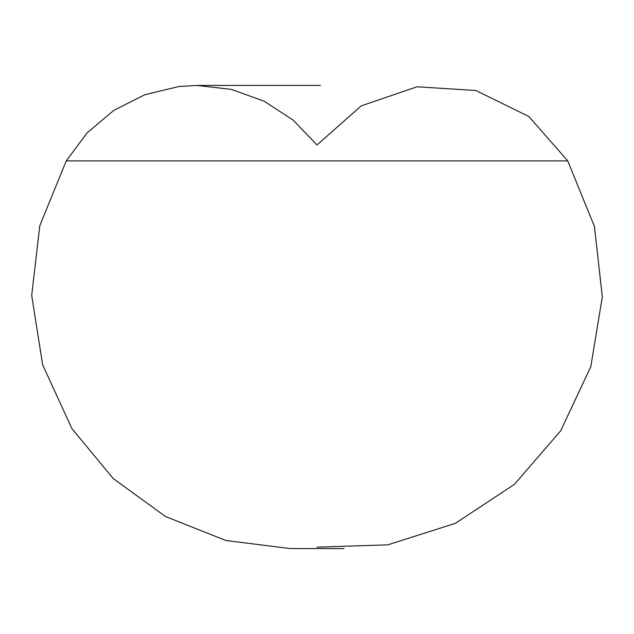 <?xml version="1.0" encoding="UTF-8"?>
<svg xmlns="http://www.w3.org/2000/svg" width="634" height="634" viewBox="0 0 634 634"><rect width="100%" height="100%" fill="white"/><g stroke="black" fill="none" stroke-linecap="round" stroke-linejoin="round"><path stroke-width="0.95" d="M320.511 85.424L196.944 85.424L231.355 89.394L263.95 101.115L293.011 119.953L317.016 144.932L361.229 105.878L417.037 86.763L475.912 90.504L528.843 116.529L567.755 160.87L66.277 160.87L39.768 225.815L31.7 295.484L42.668 364.764L71.848 428.552L113.153 478.496L165.569 516.591L225.823 540.453L290.118 548.576L343.913 548.576M567.755 160.87L594.43 226.465L602.3 296.839L590.777 366.706L560.718 430.827L514.396 484.384L455.275 523.359L387.794 544.828L317.016 547.174M66.277 160.87L87.088 132.878L113.771 110.419L144.893 94.688L178.804 86.517L196.944 85.424L316.445 85.424M290.118 548.576L316.841 548.576"/></g></svg>

